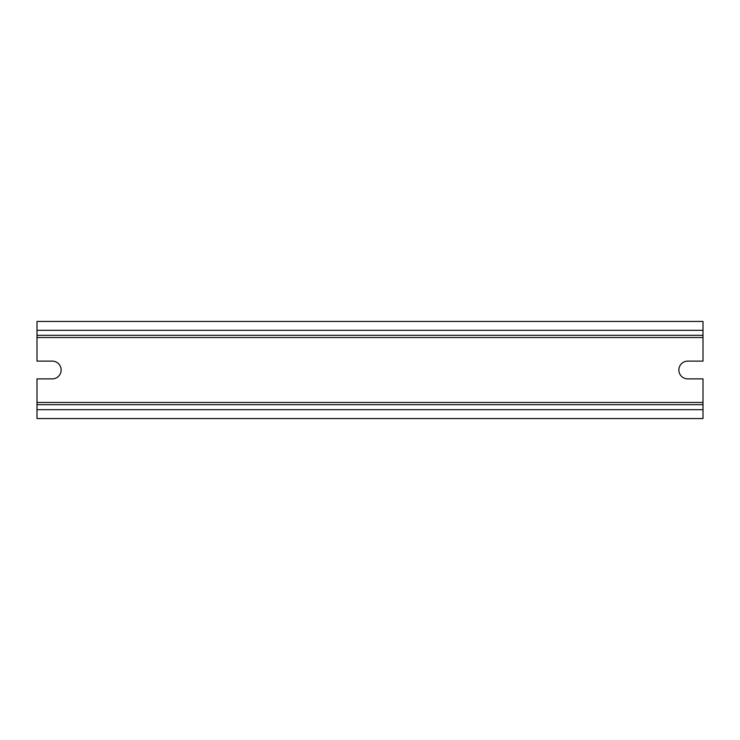<?xml version="1.0" encoding="UTF-8"?>
<svg xmlns="http://www.w3.org/2000/svg" width="740" height="740" viewBox="0 0 740 740"><rect width="100%" height="100%" fill="white"/><g stroke="black" fill="none" stroke-linecap="round" stroke-linejoin="round"><path stroke-width="1.11" d="M687.738 378.88A8.88 8.88 0 0 1 678.857 370A8.88 8.88 0 0 1 687.738 361.12L703 361.12L703 321.438L37 321.438L37 361.12L52.263 361.12A8.88 8.88 0 0 1 61.142 370A8.88 8.88 0 0 1 52.263 378.88L37 378.88L37 404.688L703 404.688L703 378.88L687.738 378.88M37 404.688L37 418.562L703 418.562L703 404.688M37 335.312L703 335.312M37 337.532L703 337.532M37 402.468L703 402.468M37 409.683L703 409.683M37 330.318L703 330.318"/></g></svg>
